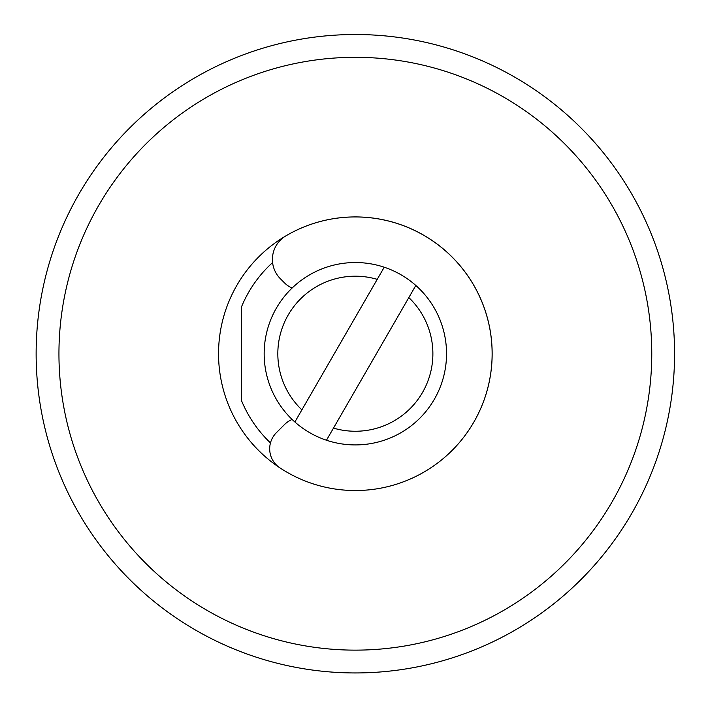 <?xml version="1.0" encoding="UTF-8"?>
<svg xmlns="http://www.w3.org/2000/svg" width="708" height="708" viewBox="0 0 708 708"><rect width="100%" height="100%" fill="white"/><g stroke="black" fill="none" stroke-linecap="round" stroke-linejoin="round"><path stroke-width="1.06" d="M36.135 353.726A319.219 319.219 0 0 1 514.964 77.278A319.219 319.219 0 0 1 514.964 630.182A319.219 319.219 0 0 1 36.135 353.726M651.767 353.726A296.422 296.422 0 0 0 207.143 97.023A296.422 296.422 0 0 0 207.143 610.429A296.422 296.422 0 0 0 651.767 353.726M218.542 353.726A136.812 136.812 0 0 1 445.438 250.765A136.812 136.812 0 0 1 445.438 456.687A136.812 136.812 0 0 1 218.542 353.726M270.465 442.916A123.13 123.13 0 0 1 241.348 400.232L241.348 307.219A123.13 123.13 0 0 1 272.58 262.571M292.139 287.979A22.798 22.798 0 0 1 284.616 282.988L280.421 278.793A27.364 27.364 0 0 1 285.873 235.879A136.812 136.812 0 0 1 456.802 445.509A136.812 136.812 0 0 1 279.917 467.855A22.798 22.798 0 0 1 276.368 432.712L284.616 424.464A22.798 22.798 0 0 1 292.139 419.472M247.676 654.236A319.219 319.219 0 0 1 148.937 597.233M377.231 279.35A77.526 77.526 0 0 0 301.882 409.861L294.873 421.995A91.208 91.208 0 0 1 384.232 267.217L301.882 409.861M415.826 285.457A91.208 91.208 0 0 1 326.468 440.234L333.477 428.101A77.526 77.526 0 0 0 408.826 297.59L415.826 285.457A91.208 91.208 0 0 0 384.232 267.217M294.873 421.995A91.208 91.208 0 0 0 326.468 440.234M333.477 428.101L408.826 297.59"/></g></svg>
